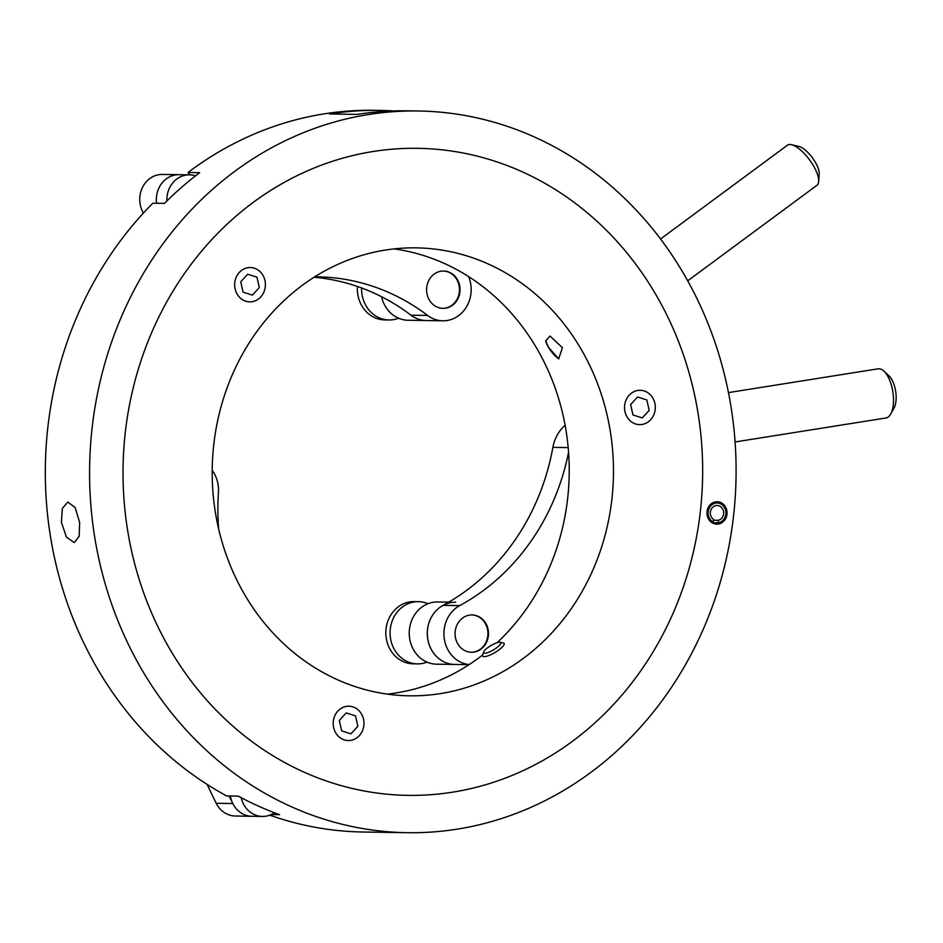 <?xml version="1.0" encoding="UTF-8"?>
<svg xmlns="http://www.w3.org/2000/svg" width="943" height="943" viewBox="0 0 943 943"><rect width="100%" height="100%" fill="white"/><g stroke="black" fill="none" stroke-linecap="round" stroke-linejoin="round"><path stroke-width="1.41" d="M79.648 522.54L75.157 507.546L67.813 502.041L62.344 508.43L61.401 522.257L66.458 537.168L74.261 542.59L79.177 536.272L79.648 522.54M715.631 501.853A11.198 10.031 -89.1 0 1 717.187 501.747A11.198 10.031 -89.1 0 1 727.029 512.226A11.198 10.031 -89.1 0 1 718.389 524.037A11.198 10.031 -89.1 0 1 716.845 524.143A11.198 10.031 -89.1 0 1 707.002 513.664A11.198 10.031 -89.1 0 1 715.631 501.853M372.945 151.528A323.555 289.819 -89.1 0 1 417.832 148.322A323.555 289.819 -89.1 0 1 702.134 451.202A323.555 289.819 -89.1 0 1 452.734 792.155A323.555 289.819 -89.1 0 1 407.847 795.362A323.555 289.819 -89.1 0 1 123.545 492.482A323.555 289.819 -89.1 0 1 372.945 151.528M457.343 829.121A360.886 323.249 -89.1 0 1 407.27 832.693A360.886 323.249 -89.1 0 1 90.163 494.863A360.886 323.249 -89.1 0 1 368.336 114.563A360.886 323.249 -89.1 0 1 418.409 110.991A360.886 323.249 -89.1 0 1 735.516 448.821A360.886 323.249 -89.1 0 1 457.343 829.121M418.409 110.991L407.352 110.826A360.886 323.249 -89.1 0 0 357.279 114.398L329.614 113.973A360.886 323.249 90.9 0 1 379.687 110.39L374.147 110.307A360.886 323.249 -89.1 0 0 324.074 113.879A360.886 323.249 -89.1 0 0 188.046 172.486L199.657 172.663A360.886 323.249 -89.1 0 0 164.483 203.382L152.86 203.205A360.886 323.249 -89.1 0 0 226.626 795.916L238.237 796.104A360.886 323.249 -89.1 0 0 279.552 814.669L271.313 814.54M407.27 832.693L363.008 832.009A360.886 323.249 -89.1 0 1 269.816 815.165M393.514 110.944A360.886 323.249 90.9 0 0 379.687 110.39M189.696 174.844L188.046 172.486M558.881 358.894A15.559 5.705 53.5 0 1 548.59 347.495L558.669 358.764L562.417 347.708L550.028 336.062L545.667 340.965L548.59 347.495A15.559 5.705 53.5 0 1 545.643 340.883M394.15 248.893A223.998 200.635 -89.1 0 1 536.143 347.295A223.998 200.635 -89.1 0 1 497.079 642.702M482.745 654.925A223.998 200.635 -89.1 0 1 387.278 694.107M580.393 347.979A223.998 200.635 -89.1 0 1 588.656 579.108A223.998 200.635 -89.1 0 1 409.38 695.816A223.998 200.635 -89.1 0 1 245.286 595.705A223.998 200.635 -89.1 0 1 237.023 364.576A223.998 200.635 -89.1 0 1 416.299 247.868A223.998 200.635 -89.1 0 1 580.393 347.979M170.813 650.753A323.555 289.819 -89.1 0 1 158.884 316.907A323.555 289.819 -89.1 0 1 417.832 148.322A323.555 289.819 -89.1 0 1 654.866 292.931A323.555 289.819 -89.1 0 1 666.795 626.777A323.555 289.819 -89.1 0 1 407.847 795.362A323.555 289.819 -89.1 0 1 170.813 650.753M465.606 616.274A18.671 16.715 90.9 0 0 455.328 637.008A18.671 16.715 90.9 0 0 471.488 652.273A18.671 16.715 90.9 0 0 477.936 650.929A18.671 16.715 90.9 0 0 488.226 630.195A18.671 16.715 90.9 0 0 472.066 614.942A18.671 16.715 90.9 0 0 465.606 616.274M565.105 425.258A37.331 33.441 90.9 0 0 552.881 447.359A223.998 200.635 -89.1 0 1 443.104 605.347A31.107 27.866 90.9 0 0 427.957 640.097A31.107 27.866 90.9 0 0 454.691 664.45A31.107 27.866 -89.1 0 1 427.568 637.739A31.107 27.866 -89.1 0 1 455.658 602.235M568.57 452.369A223.998 200.635 -89.1 0 1 459.701 605.606A31.107 27.866 90.9 0 0 444.342 639.189A31.107 27.866 90.9 0 0 469.178 664.591M660.536 239.003L787.393 145.234A24.883 9.135 53.5 0 1 791.483 144.715L798.815 146.401A18.671 6.849 53.5 0 1 815.141 161.937A18.671 6.849 53.5 0 1 819.208 173.995L818.677 181.492A24.883 9.135 53.5 0 1 816.98 185.264L687.695 280.825M791.483 144.715A24.883 9.135 53.5 0 1 813.243 165.414A24.883 9.135 53.5 0 1 818.677 181.492M728.456 392.606L878.122 368.819A24.883 10.939 81 0 1 883.897 371.118L888.954 375.809A18.671 8.204 81 0 1 895.85 392.653A18.671 8.204 81 0 1 894.07 407.977L890.722 414.001A24.883 10.939 81 0 1 885.937 417.985L735.08 441.961M883.897 371.118A24.883 10.939 81 0 1 893.092 393.573A24.883 10.939 81 0 1 890.722 414.001M427.061 662.127A31.107 27.866 -89.1 0 1 417.454 663.884L413.199 663.813A31.107 27.866 -89.1 0 1 386.076 637.091A31.107 27.866 -89.1 0 1 414.166 601.599L418.409 601.669A31.107 27.866 -89.1 0 1 427.969 603.709M417.454 663.884A31.107 27.866 -89.1 0 1 390.331 637.162A31.107 27.866 -89.1 0 1 418.409 601.669M469.036 664.674L436.609 664.178A31.107 27.866 -89.1 0 1 409.498 637.456A31.107 27.866 -89.1 0 1 437.576 601.964L448.833 602.129M471.783 614.942A18.671 16.715 -89.1 0 1 487.779 630.961A18.671 16.715 -89.1 0 1 471.205 652.261M432.92 304.365A18.671 16.715 90.9 0 0 443.021 308.349A18.671 16.715 90.9 0 0 459.052 295.913A18.671 16.715 90.9 0 0 453.689 275.014A18.671 16.715 90.9 0 0 443.599 271.03A18.671 16.715 90.9 0 0 427.556 283.466A18.671 16.715 90.9 0 0 432.92 304.365M314.714 276.841A223.998 200.635 -89.1 0 1 317.874 276.853A223.998 200.635 -89.1 0 1 427.592 315.434A31.107 27.866 90.9 0 0 442.821 320.797A31.107 27.866 90.9 0 0 468.636 276.617M179.748 174.691A622.227 557.337 90.9 0 0 179.382 174.691A622.227 557.337 90.9 0 0 179.005 174.679A24.883 22.29 90.9 0 0 156.573 203.264A24.883 22.29 90.9 0 1 164.931 179.983A24.883 22.29 90.9 0 1 179.017 174.679L162.408 174.431A24.883 22.29 90.9 0 0 142.499 187.398A24.883 22.29 90.9 0 0 143.419 213.071M314.054 277.254A223.998 200.635 -89.1 0 1 410.983 315.186A31.107 27.866 90.9 0 0 426.224 320.537L408.142 320.266A31.107 27.866 -89.1 0 1 381.573 296.715M163.151 174.443A622.227 557.337 90.9 0 0 162.774 174.431A622.227 557.337 90.9 0 0 162.408 174.431M218.646 528.905A223.998 200.635 -89.1 0 1 218.446 492.435A31.107 27.866 90.9 0 0 212.199 470.368M229.09 795.963A622.227 557.337 90.9 0 0 232.815 803.554A24.883 22.29 90.9 0 0 251.922 816.284L235.326 816.025A24.883 22.29 90.9 0 1 216.218 803.295A622.227 557.337 90.9 0 1 207.212 784.47M712.955 521.821L713.721 519.463A7.461 6.684 -89.1 0 1 710.562 511.012A7.461 6.684 -89.1 0 1 717.128 505.483A7.461 6.684 -89.1 0 1 723.682 512.344A7.461 6.684 -89.1 0 1 718.153 520.3L718.46 522.764A9.96 8.923 90.9 0 0 725.91 512.19A9.96 8.923 90.9 0 0 717.163 502.984A9.96 8.923 90.9 0 0 708.358 510.564A9.96 8.923 90.9 0 0 712.955 521.821L710.833 521.785M718.46 522.764L712 522.658M718.153 520.3L713.474 520.23M650.611 419.765A17.174 15.383 -89.1 0 1 628.851 419.446A17.174 15.383 -89.1 0 1 629.205 395.164A17.174 15.383 -89.1 0 1 650.965 395.471A17.174 15.383 -89.1 0 1 650.611 419.765M630.631 404.535L632.977 414.979L642.254 417.902L649.197 410.382L646.851 399.938L637.562 397.015L630.631 404.535M359.283 735.67A17.174 15.383 -89.1 0 1 337.523 735.363A17.174 15.383 -89.1 0 1 337.877 711.081A17.174 15.383 -89.1 0 1 359.637 711.387A17.174 15.383 -89.1 0 1 359.283 735.67M339.303 720.452L341.649 730.896L350.926 733.819L357.869 726.299L355.523 715.855L346.234 712.932L339.303 720.452M239.333 272.397A17.174 15.383 -89.1 0 1 261.081 272.704A17.174 15.383 -89.1 0 1 260.728 296.986A17.174 15.383 -89.1 0 1 238.98 296.68A17.174 15.383 -89.1 0 1 239.333 272.397M259.313 287.615L256.967 277.171L247.691 274.248L240.748 281.768L243.094 292.212L252.382 295.135L259.313 287.615M488.097 652.473A9.96 2.499 -30.6 0 0 498.057 646.65A9.96 2.499 -30.6 0 0 500.132 642.277A9.96 2.499 -30.6 0 0 496.277 642.973A9.96 2.499 -30.6 0 0 483.582 652.061A9.96 2.499 -30.6 0 0 488.097 652.473M500.132 642.277L503.35 642.985A12.448 3.124 149.4 0 1 504.128 643.468A12.448 3.124 149.4 0 1 499.649 649.35A12.448 3.124 149.4 0 1 488.309 655.739A12.448 3.124 149.4 0 1 482.71 656.128A12.448 3.124 149.4 0 1 482.663 655.22L483.582 652.061M230.375 795.975A24.883 22.29 90.9 0 0 243.919 814.493A24.883 22.29 90.9 0 0 251.922 816.284L262.437 816.449A24.883 22.29 90.9 0 0 274.437 812.76M241.196 797.672A24.883 22.29 90.9 0 0 254.433 814.658A24.883 22.29 90.9 0 0 262.437 816.449M195.507 175.858A24.883 22.29 90.9 0 0 189.531 174.844A24.883 22.29 90.9 0 0 175.445 180.148A24.883 22.29 90.9 0 0 166.876 201M398.594 318.215A31.107 27.866 -89.1 0 1 388.976 319.96L384.732 319.901A31.107 27.866 -89.1 0 1 357.432 286.472M388.976 319.96A31.107 27.866 -89.1 0 1 361.605 287.957M443.316 271.018A18.671 16.715 -89.1 0 1 458.652 283.855A18.671 16.715 -89.1 0 1 453.029 304.365A18.671 16.715 -89.1 0 1 442.738 308.349M568.181 447.607L552.881 447.359M459.701 605.606L443.104 605.347M427.592 315.434L410.983 315.186M232.815 803.554L216.218 803.295M442.821 320.797L426.224 320.537M179.382 174.691L162.774 174.431M717.163 502.984L712.566 502.914M179.017 174.679L189.531 174.844"/></g></svg>
